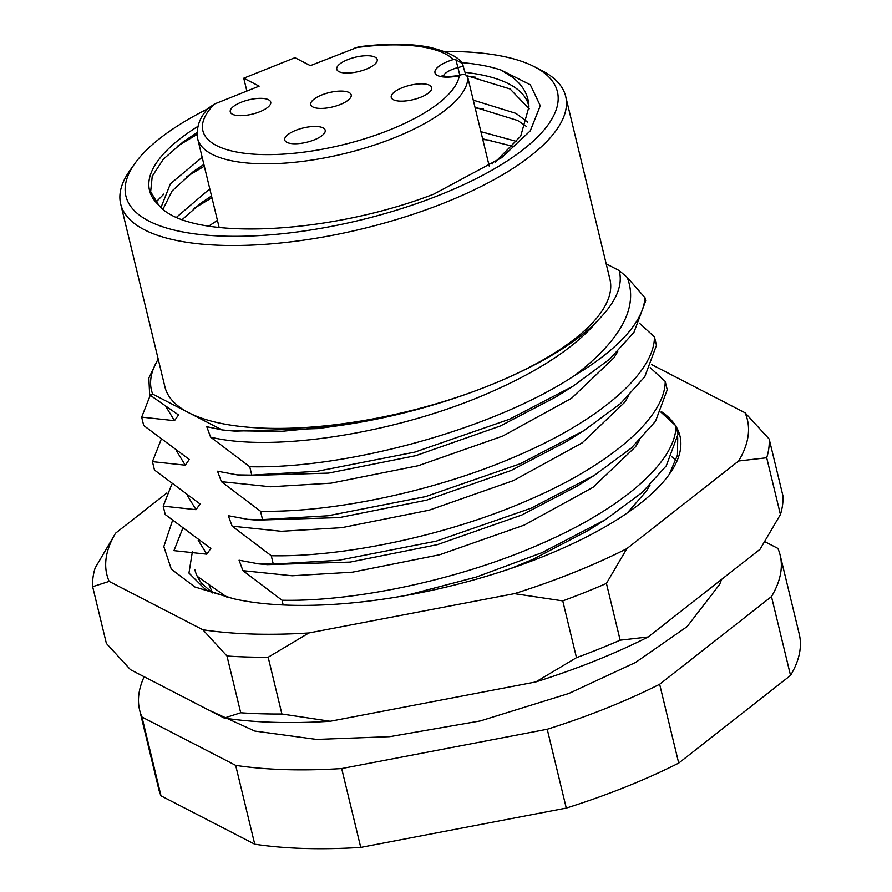 <?xml version="1.0" encoding="UTF-8"?>
<svg xmlns="http://www.w3.org/2000/svg" width="892" height="892" viewBox="0 0 892 892"><rect width="100%" height="100%" fill="white"/><g stroke="black" fill="none" stroke-linecap="round" stroke-linejoin="round"><path stroke-width="1.34" d="M208.037 108.69A221.974 78.463 -13.6 0 0 134.926 163.414A221.974 78.463 -13.6 0 0 148.875 221.038A221.974 78.463 -13.6 0 0 440.258 194.779A221.974 78.463 -13.6 0 0 534.453 66.755A221.974 78.463 -13.6 0 0 534.442 66.755A221.974 78.463 -13.6 0 0 444.406 51.513M534.453 66.766L541.99 70.658A228.91 80.904 166.4 0 1 542.001 70.658A228.91 80.904 166.4 0 1 565.684 96.381A228.91 80.904 166.4 0 1 404.689 217.012A228.91 80.904 166.4 0 1 144.37 229.757A228.91 80.904 166.4 0 1 120.688 204.034A228.91 80.904 166.4 0 1 129.998 170.327L134.926 163.414M495.082 162.244L520.705 136.13L528.923 106.895A190.765 67.424 -13.6 0 0 528.599 105.345A190.765 67.424 -13.6 0 0 508.864 83.915A190.765 67.424 -13.6 0 0 465.189 72.375M466.772 75.653L510.09 88.988L529.19 108.857M475.001 107.274L517.717 120.52L526.18 126.274M527.707 122.126L515.989 113.384L473.273 100.138M163.035 209.118L172.111 190.944L193.441 171.442L203.889 164.429M202.161 157.293L170.383 183.808L161.039 207.39M182.28 219.488L201.068 202.986L211.515 195.961M482.628 138.817L512.621 146.243M516.736 141.471L480.899 131.67M209.787 188.825L176.594 217.18M492.607 163.883L488.526 163.214M217.425 220.357L208.717 226.133M158.219 359.153A242.791 85.81 -13.6 0 0 152.688 394.119L188.625 412.662A228.91 80.904 166.4 0 1 164.942 386.938L120.688 204.034M197.879 126.385A197.701 69.877 166.4 0 0 158.609 204.926L150.659 191.735L152.242 176.226L163.281 159.267L183.295 141.728L196.998 132.663M461.532 62.596A197.701 69.877 166.4 0 1 501.237 70.133L512.342 77.158C523.158 85.509 528.677 95.422 528.923 106.895M406.317 595.399L476.44 577.013L541.7 552.772L605.322 519.713L642.062 492.574L666.268 465.814L678.009 434.304L675.98 425.93C676.069 462.145 620.464 509.7 539.671 544.388C459.726 579.499 355.239 601.832 282.039 600.238L283.177 604.966M665.209 381.419C665.309 417.646 609.693 465.2 528.911 499.888C448.955 534.999 344.468 557.333 271.268 555.727L273.298 564.112L338.692 560.288L436.355 541.11L530.941 508.273L594.551 475.202L631.291 448.074L655.497 421.314L667.238 389.804L665.209 381.419L650.179 367.649M654.449 336.92C654.538 373.146 598.933 420.701 518.14 455.388C438.195 490.488 333.708 512.833 260.509 511.228L262.538 519.612L327.922 515.788L425.595 496.61L520.17 463.773L583.792 430.702L620.531 403.574L644.738 376.814L656.479 345.304L654.449 336.92L639.408 323.149M575.039 375.242C494.569 428.84 346.598 469.147 249.738 466.728L251.767 475.113L317.162 471.288L414.825 452.11L509.41 419.273L573.021 386.203L609.76 359.075L633.967 332.315L645.708 300.805L644.949 297.649A260.13 91.943 166.4 0 1 575.039 375.242C621.267 339.573 638.661 306.959 627.221 277.401L644.949 297.649M158.152 358.896L148.852 377.974L149.644 394.844L178.534 414.958L174.498 420.678L141.672 417.133L143.701 425.517L189.305 459.458L185.257 465.178L152.443 461.632L161.028 439.823M152.443 461.632L154.472 470.017L200.064 503.969L196.028 509.678L163.203 506.132L171.788 484.323M163.203 506.132L165.232 514.517L210.835 548.468L206.788 554.177L173.973 550.632L182.559 528.822M197.255 576.321L227.259 597.384M141.672 417.133L150.257 395.323M152.688 394.119L149.644 394.844M260.509 511.228L221.383 481.647L217.536 471.21L237.172 474.878L251.767 475.113M271.268 555.727L232.143 526.146L228.296 515.71L247.943 519.378L262.538 519.612M282.039 600.238L242.914 570.646L239.067 560.209L258.702 563.878L273.298 564.112M660.939 412.149L675.98 425.93M671.709 456.648L675.935 460.417M565.684 96.381L609.927 279.285A228.91 80.904 166.4 0 1 448.944 399.917A228.91 80.904 166.4 0 1 188.625 412.662L222.03 429.899L229.5 430.646L280.389 431.472L337.366 425.841L317.797 428.595L235.075 431.137L229.5 430.646M606.192 263.854L619.204 270.566C623.107 285.306 616.171 301.73 598.398 319.827C555.66 365.72 443.112 411.312 337.366 425.841M764.845 541.678L777.88 548.402A329.494 116.462 166.4 0 1 780.166 555.225A329.494 116.462 166.4 0 1 771.468 596.592L659.645 684.264A329.494 116.462 166.4 0 1 547.22 729.243L341.681 768.558A329.494 116.462 166.4 0 1 235.666 765.358L141.951 717.001A329.494 116.462 166.4 0 1 139.654 710.177A329.494 116.462 166.4 0 1 144.158 676.738M780.166 555.225L799.243 634.056A329.494 116.462 166.4 0 1 790.535 675.422L678.712 763.095A329.494 116.462 166.4 0 1 566.286 808.085L360.747 847.4A329.494 116.462 166.4 0 1 254.744 844.2L161.017 795.842A329.494 116.462 166.4 0 1 158.731 789.019L139.654 710.177M141.951 717.001L161.017 795.842M254.744 844.2L235.666 765.358M341.681 768.558L360.747 847.4M566.286 808.085L547.22 729.243M659.645 684.264L678.712 763.095M790.535 675.422L771.468 596.592M158.609 204.926C187.409 241.42 327.81 235.232 433.891 194.077L501.583 157.728L530.249 130.89L540.284 105.724L530.305 84.762L501.237 70.133M177.207 146.344L197.032 134.469M467.33 76.411L475.793 77.225M155.955 202.127L163.849 194.066M186.406 176.839L204.313 166.191M475.168 107.965L483.431 108.768M194.032 208.382L211.939 197.723M482.795 139.498L491.057 140.3M249.738 466.728L210.612 437.147L206.766 426.71L222.03 429.899M619.204 270.566L627.221 277.401M197.656 138.684C196.062 127.099 199.775 116.819 208.795 107.854L214.504 104.007A131.804 46.585 -13.6 0 0 216.511 145.552A131.804 46.585 -13.6 0 0 357.279 140.969A131.804 46.585 -13.6 0 0 459.313 75.675L461.32 74.761C464.219 73.557 466.393 74.538 467.843 77.693A138.739 49.038 166.4 0 1 364.092 148.295A138.739 49.038 166.4 0 1 212.017 154.271A138.739 49.038 166.4 0 1 197.656 138.684L219.164 227.549M232.422 114.232A20.806 7.359 -13.6 0 0 256.082 113.072A20.806 7.359 -13.6 0 0 270.722 102.112A20.806 7.359 -13.6 0 0 268.57 99.77A20.806 7.359 -13.6 0 0 244.899 100.93A20.806 7.359 -13.6 0 0 230.27 111.901A20.806 7.359 -13.6 0 0 232.422 114.232M286.889 142.341A20.806 7.359 -13.6 0 0 310.561 141.181A20.806 7.359 -13.6 0 0 325.19 130.221A20.806 7.359 -13.6 0 0 323.038 127.879A20.806 7.359 -13.6 0 0 299.377 129.039A20.806 7.359 -13.6 0 0 284.738 139.999A20.806 7.359 -13.6 0 0 286.889 142.341M393.394 99.726A20.806 7.359 -13.6 0 0 417.055 98.566A20.806 7.359 -13.6 0 0 431.695 87.606A20.806 7.359 -13.6 0 0 429.543 85.264A20.806 7.359 -13.6 0 0 405.871 86.424A20.806 7.359 -13.6 0 0 391.242 97.384A20.806 7.359 -13.6 0 0 393.394 99.726M338.915 71.616A20.806 7.359 -13.6 0 0 362.587 70.457A20.806 7.359 -13.6 0 0 377.216 59.496A20.806 7.359 -13.6 0 0 375.064 57.155A20.806 7.359 -13.6 0 0 351.403 58.314A20.806 7.359 -13.6 0 0 336.763 69.286A20.806 7.359 -13.6 0 0 338.915 71.616M349.051 92.523A20.806 7.359 166.4 0 1 351.203 94.853A20.806 7.359 166.4 0 1 336.574 105.825A20.806 7.359 166.4 0 1 312.902 106.984A20.806 7.359 166.4 0 1 310.75 104.643A20.806 7.359 166.4 0 1 325.39 93.671A20.806 7.359 166.4 0 1 349.051 92.523M358.673 46.808C386.225 43.284 409.74 43.407 429.197 47.176C447.65 51.68 458.689 57.121 462.312 63.51L465.791 74.883M214.504 104.007L259.148 86.145L243.75 78.195L294.951 57.701L310.36 65.651L358.673 46.797M489.217 166.057L467.843 77.693M243.75 78.195L246.861 91.062M462.312 63.51L455.923 59.797L453.493 59.519A131.804 46.585 -13.6 0 0 355.016 47.789M661.24 411.547A260.13 91.943 166.4 0 1 675.266 425.25M676.169 426.699A260.13 91.943 166.4 0 1 669.368 474.232A260.13 91.943 166.4 0 1 289.231 605.2A260.13 91.943 166.4 0 1 233.18 598.644L194.824 586.947L171.32 569.163L163.816 546.606L172.457 520.694M677.719 437.894L677.463 455.11L669.569 473.607M780.422 514.528A346.843 122.594 -13.6 0 0 782.92 495.796L769.183 439.042A346.843 122.594 166.4 0 1 766.696 457.763L780.422 514.528L760.017 549.282L648.194 636.955A329.494 116.462 166.4 0 1 535.769 681.945L330.23 721.26A329.494 116.462 166.4 0 1 273.822 722.319A329.494 116.462 166.4 0 1 224.226 718.06L240.706 712.764A346.843 122.594 -13.6 0 0 260.821 713.767A346.843 122.594 -13.6 0 0 281.894 714.001L268.169 657.248A346.843 122.594 166.4 0 1 226.969 655.999L240.706 712.764M166.871 492.975L115.559 533.204A329.494 116.462 -13.6 0 0 109.147 581.394L202.863 629.752A329.494 116.462 -13.6 0 0 308.866 632.963L514.416 593.648A329.494 116.462 -13.6 0 0 626.831 548.658L738.654 460.986A329.494 116.462 -13.6 0 0 745.076 412.795L651.639 364.583M115.559 533.204L95.154 567.97A346.843 122.594 166.4 0 0 92.656 586.691L106.393 643.455L130.5 669.691L224.226 718.06M606.426 583.413L620.163 640.177A346.843 122.594 -13.6 0 1 576.477 657.66L562.752 600.896A346.843 122.594 166.4 0 0 606.426 583.413L626.831 548.658M648.194 636.955L620.163 640.177M576.477 657.66L535.769 681.945M330.23 721.26L281.894 714.001M514.416 593.648L562.752 600.896M738.654 460.986L766.696 457.763M769.183 439.042L745.076 412.795M268.169 657.248L308.866 632.963M202.863 629.752L226.969 655.999M92.656 586.691L109.147 581.394M192.438 551.289L188.959 573.088L205.874 589.913L233.18 598.644M194.947 569.955A242.791 85.81 -13.6 0 0 202.261 583.836L212.508 592.901M185.257 465.178L176.661 451.14M196.028 509.678L187.431 495.64M206.788 554.177L198.191 540.139M212.619 592.946L208.962 584.639M174.498 420.678L165.901 406.64M617.755 351.571L614.019 357.714L571.549 398.278L502.776 436.054L418.27 465.713L330.999 483.163L270.577 486.776L221.383 481.647M573.021 386.203L556.14 396.84L500.334 425.986L415.828 455.645L328.568 473.094L245.835 475.637L237.172 474.878M628.526 396.07L624.779 402.214L582.309 442.778L513.536 480.554L429.03 510.213L341.77 527.663L281.348 531.275L232.143 526.146M583.792 430.702L566.911 441.339L511.105 470.485L426.599 500.144L339.328 517.594L256.606 520.136L247.943 519.378M639.285 440.57L635.55 446.714L593.08 487.277L524.306 525.053L439.801 554.712L352.53 572.162L292.108 575.775L242.914 570.646M594.551 475.202L577.67 485.839L521.865 514.985L437.359 544.644L350.099 562.094L267.366 564.636L258.702 563.878M650.056 485.07L646.31 491.213L627.321 512.922M605.322 519.713L588.441 530.339L532.635 559.485L510.815 568.483M598.398 319.827C577.046 345.717 541.578 369.634 492.005 391.555C398.691 433.166 273.643 452.623 210.612 437.147M459.313 75.675A24.274 8.585 166.4 0 1 437.481 75.474A24.274 8.585 166.4 0 1 453.493 59.519M463.662 66.097L458.009 67.558A17.338 6.133 -13.6 0 0 443.335 76.01M459.826 75.095L455.923 59.797M534.453 66.755L542.001 70.658M442.131 75.586L446.156 76.433C454.652 76.734 461.755 74.66 461.298 74.75M721.606 579.399L719.677 584.338L687.096 626.619L635.55 662.455L568.817 693.485L480.398 720.914L389.771 736.658L316.493 739.423L254.856 731.072L209.007 710.199"/></g></svg>
